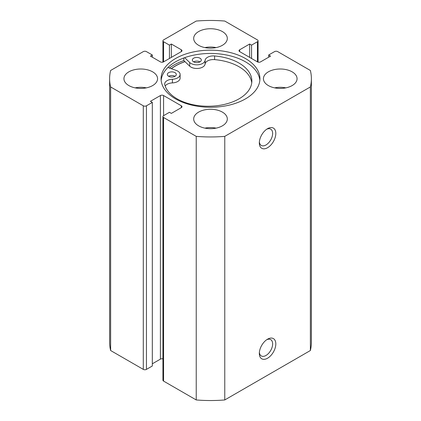 <?xml version="1.0" encoding="UTF-8"?>
<svg xmlns="http://www.w3.org/2000/svg" width="421" height="421" viewBox="0 0 421 421"><rect width="100%" height="100%" fill="white"/><g stroke="black" fill="none" stroke-linecap="round" stroke-linejoin="round"><path stroke-width="0.63" d="M267.567 339.179L267.567 339.179A11.656 6.731 -60 0 1 275.813 343.941A11.656 6.731 -60 0 1 267.567 358.218A11.656 6.731 -60 0 1 259.325 353.456A11.656 6.731 -60 0 1 267.567 339.179L267.567 339.179M259.368 352.466A9.415 5.436 120 0 0 261.273 355.934A9.415 5.436 120 0 0 265.983 355.471A9.415 5.436 120 0 0 272.134 347.172A9.415 5.436 120 0 0 270.692 339.626A9.415 5.436 120 0 0 266.73 339.71M267.567 128.679L267.567 128.679A11.656 6.731 -60 0 1 275.813 133.436A11.656 6.731 -60 0 1 267.567 147.713A11.656 6.731 -60 0 1 259.325 142.956A11.656 6.731 -60 0 1 267.567 128.679L267.567 128.679M259.368 141.966A9.415 5.436 120 0 0 261.273 145.434A9.415 5.436 120 0 0 265.983 144.971A9.415 5.436 120 0 0 272.134 136.672A9.415 5.436 120 0 0 270.692 129.126A9.415 5.436 120 0 0 266.73 129.21M259.852 80.353A49.431 28.539 0 0 0 245.454 61.824A49.431 28.539 0 0 0 192.907 55.33A49.431 28.539 0 0 0 161.148 80.353M175.546 98.888A49.431 28.539 0 0 0 229.419 105.076A49.431 28.539 0 0 0 259.931 78.706A49.431 28.539 0 0 0 245.454 58.53A49.431 28.539 0 0 0 191.581 52.341A49.431 28.539 0 0 0 161.069 78.706A49.431 28.539 0 0 0 175.546 98.888M152.639 71.844A16.814 9.709 0 0 0 134.315 69.739A16.814 9.709 0 0 0 123.937 78.706A16.814 9.709 0 0 0 128.863 85.574A16.814 9.709 0 0 0 147.187 87.679A16.814 9.709 0 0 0 157.565 78.706A16.814 9.709 0 0 0 152.639 71.844M146.355 87.863A16.814 9.709 0 0 0 135.146 87.863M222.388 31.575A16.814 9.709 0 0 0 204.064 29.47A16.814 9.709 0 0 0 193.686 38.437A16.814 9.709 0 0 0 198.612 45.305A16.814 9.709 0 0 0 216.936 47.41A16.814 9.709 0 0 0 227.314 38.437A16.814 9.709 0 0 0 222.388 31.575M216.105 47.589A16.814 9.709 0 0 0 204.895 47.589M222.388 112.112A16.814 9.709 0 0 0 204.064 110.007A16.814 9.709 0 0 0 193.686 118.98A16.814 9.709 0 0 0 198.612 125.842A16.814 9.709 0 0 0 216.936 127.947A16.814 9.709 0 0 0 227.314 118.98A16.814 9.709 0 0 0 222.388 112.112M216.105 128.131A16.814 9.709 0 0 0 204.895 128.131M292.137 71.844A16.814 9.709 0 0 0 273.813 69.739A16.814 9.709 0 0 0 263.435 78.706A16.814 9.709 0 0 0 268.361 85.574A16.814 9.709 0 0 0 286.685 87.679A16.814 9.709 0 0 0 297.063 78.706A16.814 9.709 0 0 0 292.137 71.844M285.854 87.863A16.814 9.709 0 0 0 274.645 87.863M162.922 358.871A2.242 1.295 0 0 0 160.406 359.134L160.406 95.546A2.242 1.295 180 0 1 163.58 95.546L163.58 115.68A2.242 1.295 0 0 0 162.922 116.596A2.242 1.295 0 0 0 163.58 117.512L196.233 136.367A100.882 58.245 0 0 0 224.767 136.367L310.366 86.947A100.882 58.245 0 0 0 311.382 78.706A100.882 58.245 0 0 0 310.366 70.47L277.713 51.62A2.242 1.295 0 0 0 274.545 51.62L268.677 55.004L270.577 56.104L260.594 61.866A2.242 1.295 180 0 1 257.42 61.866L257.42 41.732L251.558 45.121L249.653 44.021L239.67 49.789L239.67 51.62L257.42 61.866M239.67 51.62A2.242 1.295 180 0 1 239.012 50.704A2.242 1.295 180 0 1 239.67 49.789M257.42 41.732A2.242 1.295 0 0 0 258.078 40.816A2.242 1.295 0 0 0 257.42 39.906L224.767 21.05A100.882 58.245 0 0 0 196.233 21.05L163.58 39.906A2.242 1.295 0 0 0 162.922 40.816A2.242 1.295 0 0 0 163.58 41.732L163.58 61.866L181.33 51.62L181.33 49.789L171.347 44.021L169.442 45.121L163.58 41.732M181.33 49.789A2.242 1.295 180 0 1 181.988 50.704A2.242 1.295 180 0 1 181.33 51.62M163.58 61.866A2.242 1.295 180 0 1 160.406 61.866L150.423 56.104L152.323 55.004L146.455 51.62A2.242 1.295 0 0 0 143.287 51.62L110.634 70.47A100.882 58.245 0 0 0 109.618 78.706A100.882 58.245 0 0 0 110.634 86.947L143.287 105.797A2.242 1.295 0 0 0 146.455 105.797L146.455 369.38A2.242 1.295 180 0 1 143.287 369.38L143.287 105.797M160.406 95.546L150.423 101.314L152.323 102.414L146.455 105.797M181.33 105.797A2.242 1.295 180 0 1 181.988 106.713A2.242 1.295 180 0 1 181.33 107.629L181.33 105.797L163.58 95.546M163.58 115.68L169.442 112.296L171.347 113.396L181.33 107.629M163.58 117.512L163.58 381.094L196.233 399.95A100.882 58.245 0 0 0 224.767 399.95L310.366 350.53A100.882 58.245 0 0 0 311.382 342.294L311.382 78.706M163.58 381.094A2.242 1.295 180 0 1 162.922 380.184L162.922 116.596M160.406 359.134L152.323 363.802M152.323 102.414L152.323 365.996L146.455 369.38M109.618 78.706L109.618 342.294A100.882 58.245 0 0 0 110.634 350.53L143.287 369.38M110.634 350.53L110.634 86.947M196.233 136.367L196.233 399.95M224.767 399.95L224.767 136.367M310.366 86.947L310.366 350.53M268.677 57.198L268.677 55.004M249.653 57.382L249.653 44.021M251.558 58.482L251.558 45.121M169.442 58.482L169.442 45.121M171.347 57.382L171.347 44.021M152.323 57.198L152.323 55.004M184.935 61.603A49.431 28.539 0 0 0 171.258 68.676M183.83 57.972L183.83 60.55A51.562 29.77 0 0 0 169.426 68.034M168.653 76.301A4.484 2.589 180 0 1 167.342 74.47A4.484 2.589 180 0 1 170.11 72.075A4.484 2.589 180 0 1 174.994 72.638A4.484 2.589 180 0 1 176.31 74.47A4.484 2.589 180 0 1 173.541 76.859A4.484 2.589 180 0 1 168.653 76.301A4.484 2.589 180 0 1 174.994 76.301M193.649 61.871A4.484 2.589 180 0 1 192.334 60.04A4.484 2.589 180 0 1 195.102 57.645A4.484 2.589 180 0 1 199.991 58.209A4.484 2.589 180 0 1 201.301 60.04A4.484 2.589 180 0 1 198.533 62.429A4.484 2.589 180 0 1 193.649 61.871A4.484 2.589 180 0 1 199.991 61.871M167.916 67.507L176.115 70.37A8.294 4.789 180 0 1 177.688 71.081A8.294 4.789 180 0 1 180.12 74.47A8.294 4.789 180 0 1 172.394 79.248A8.294 4.789 0 0 0 164.669 84.021A8.294 4.789 0 0 0 164.764 84.737A43.795 25.286 0 0 0 177.099 98.84A43.795 25.286 0 0 0 224.825 104.324A43.795 25.286 0 0 0 251.863 80.964A43.795 25.286 0 0 0 239.033 63.087A43.795 25.286 0 0 0 214.61 55.961A8.294 4.789 0 0 0 205.095 60.371A8.294 4.789 180 0 1 198.77 64.692A8.294 4.789 180 0 1 189.718 62.518L184.656 57.677M251.747 82.795A43.795 25.286 0 0 0 239.033 66.75A43.795 25.286 0 0 0 214.61 59.624A8.294 4.789 0 0 0 205.095 64.029A8.294 4.789 180 0 1 198.77 68.355A8.294 4.789 180 0 1 189.718 66.176L183.83 60.55M180.12 74.47L180.12 78.127A8.294 4.789 180 0 1 172.394 82.905A8.294 4.789 0 0 0 165.169 86.052M171.358 68.707A49.32 28.475 180 0 1 184.993 61.661M189.718 62.518L189.718 66.176M205.095 60.371L205.095 64.029M214.61 55.961L214.61 59.624M172.394 79.248L172.394 82.905M162.922 62.129L162.922 40.816M258.078 62.129L258.078 40.816"/></g></svg>
